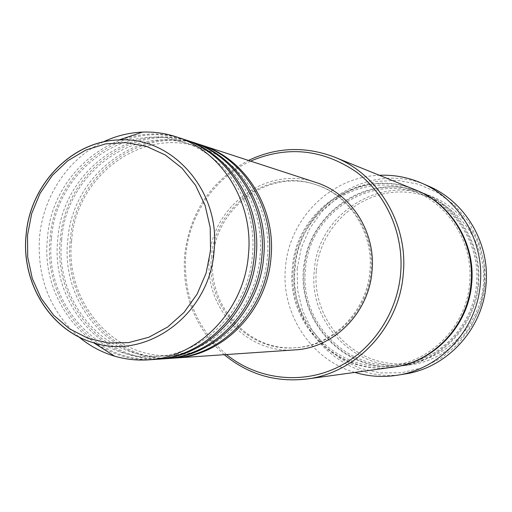 <?xml version="1.0" encoding="UTF-8"?>
<svg xmlns="http://www.w3.org/2000/svg" width="512" height="512" viewBox="0 0 512 512"><rect width="100%" height="100%" fill="white"/><g stroke="black" fill="none" stroke-linecap="round" stroke-linejoin="round"><path stroke-width="0.38" stroke-dasharray="2.56 1.92" d="M173.92 358.106C114.003 362.81 63.021 302.995 70.234 240.794C74.413 175.398 140.922 124.467 200.499 144.762M172.858 358.182C112.358 363.642 60.467 303.347 67.776 240.499C71.981 174.445 139.526 123.219 199.488 144.422M165.28 358.694C104.57 363.443 52.986 302.733 60.307 239.616C64.563 173.261 131.898 121.53 192.269 142.074M164.186 358.778C102.874 364.301 50.355 303.091 57.779 239.315C62.054 172.275 130.458 120.243 191.226 141.722M156.371 359.296C94.848 364.096 42.656 302.458 50.086 238.4C54.413 171.066 122.592 118.502 183.776 139.296M155.238 359.386C93.101 364.979 39.942 302.829 47.482 238.093C51.827 170.048 121.114 117.171 182.701 138.938M316.314 270.63C319.987 225.792 361.114 188.973 405.811 192.154C450.547 194.643 487.77 238.246 483.328 285.088C479.558 331.987 435.232 368.646 390.662 363.411C346.016 358.854 311.994 315.411 316.314 270.63M484.678 285.184C488.448 247.36 465.357 209.53 431.334 196.307C379.827 173.869 317.517 214.771 314.33 270.445C308.045 323.424 357.318 373.376 410.355 364.768C448.781 360.115 481.715 325.402 484.678 285.184M250.579 161.114C214.63 177.549 189.146 215.034 185.754 255.334C183.206 295.616 196.781 328.685 226.483 354.541M224.256 354.694C195.238 328.41 182.029 295.27 184.621 255.264C189.85 212.147 211.13 180.538 248.461 160.416M297.184 268.627L301.312 247.84L309.754 228.422L322.131 211.309L337.875 197.325L356.269 187.181L376.448 181.408L397.427 180.346L418.182 184.122L437.651 192.608L454.816 205.427L468.749 221.978L478.694 241.414L484.09 262.746L484.621 284.832L480.25 306.509L471.213 326.611L458.016 344.083L441.382 358.016L422.208 367.731L401.517 372.762L380.384 372.922L359.872 368.269L340.998 359.098L324.653 345.914L311.61 329.408L302.445 310.406L297.568 289.818L297.184 268.627M428.384 186.061C370.304 159.014 298.701 205.139 295.142 268.435C287.917 328.678 344.742 385.312 404.973 373.978M478.49 284.333C475.45 325.542 441.747 361.101 402.458 365.85C348.23 374.656 297.926 323.501 304.365 269.28C307.629 212.301 371.283 170.381 423.949 193.318C458.733 206.835 482.355 245.574 478.49 284.333M392.954 367.162C337.299 376.186 285.766 323.59 292.378 267.878C295.744 209.325 360.998 166.182 415.059 189.722M294.989 349.888C246.259 354.323 203.706 306.918 209.453 257.312C212.672 205.158 267.565 165.312 315.846 182.432M211.411 257.478C214.547 206.758 267.802 167.949 314.79 184.352C349.293 194.803 373.818 232.704 369.901 271.046C366.938 311.699 332.525 346.106 294.438 347.763C247.078 351.84 205.83 305.715 211.411 257.478M212.928 257.664C216.058 207.085 269.171 168.397 316.038 184.755C350.451 195.174 374.906 232.966 371.002 271.194C368.045 311.725 333.728 346.029 295.744 347.68C248.512 351.744 207.366 305.76 212.928 257.664M354.81 372.41C310.714 359.731 280.742 313.248 285.491 267.315C289.05 218.72 330.97 176.736 379.366 175.277M78.701 336.794C49.946 310.899 36.896 277.683 39.552 237.152C43.021 196.595 67.942 158.765 102.957 142.061M303.392 269.165C298.867 316 334.33 361.466 380.973 366.272C427.533 371.795 473.933 333.408 477.888 284.25C482.541 235.162 443.584 189.523 396.838 186.976C350.144 183.706 307.245 222.272 303.392 269.165M393.363 367.104C337.952 375.814 286.835 323.43 293.402 267.994C296.762 209.741 361.542 166.714 415.437 189.875M71.603 240.896C64.518 302.157 114.957 360.486 173.248 355.405C220.064 353.517 263.507 309.683 267.366 257.376C272.435 208.064 241.619 159.942 199.187 147.213C141.35 126.944 75.725 176.493 71.603 240.896M61.683 239.718C54.483 301.901 105.549 361.107 164.602 355.949C212.019 354.048 256.096 309.536 260.026 256.397C265.171 206.298 233.914 157.446 190.931 144.563C132.358 124.026 65.869 174.336 61.683 239.718M51.456 238.502C44.147 301.638 95.859 361.747 155.68 356.512C203.725 354.598 248.454 309.382 252.448 255.386C257.683 204.474 225.971 154.867 182.426 141.83C123.085 121.011 55.718 172.122 51.456 238.502M305.498 269.37C299.213 322.528 348.307 372.646 401.389 364.301C440.115 359.834 473.491 324.813 476.486 284.141C480.301 245.882 456.87 207.693 422.534 194.56C370.906 172.371 308.723 213.498 305.498 269.37M469.613 283.2C466.534 324.954 432.314 360.883 392.666 365.459C338.304 373.997 288.109 322.586 294.554 268.083C297.869 210.803 361.485 168.582 414.362 191.296C449.517 204.742 473.53 243.917 469.613 283.2M314.79 184.352L316.038 184.755M423.949 193.318L431.334 196.307M402.458 365.85L410.355 364.768M294.438 347.763L295.744 347.68"/><path stroke-width="0.77" d="M200.499 144.762L201.517 145.088C245.062 158.458 276.128 207.674 270.989 257.747C267.053 310.854 223.123 355.776 174.989 358.042L173.92 358.106M192.269 142.074L199.488 144.422C243.181 157.837 274.355 207.238 269.19 257.504C265.235 310.822 221.152 355.91 172.858 358.182L165.28 358.694M193.312 142.406C237.44 155.949 268.934 205.914 263.706 256.774C259.706 310.72 215.149 356.333 166.381 358.624M183.776 139.296L191.226 141.722C235.501 155.309 267.098 205.466 261.856 256.525C257.837 310.682 213.12 356.48 164.186 358.778L156.371 359.296M184.858 139.642C229.581 153.363 261.51 204.102 256.198 255.776C252.128 310.573 206.931 356.915 157.504 359.232M102.957 142.061C115.552 135.994 128.742 132.672 142.534 132.096C153.958 131.674 165.158 133.242 176.134 136.794L182.701 138.938C227.578 152.704 259.616 203.642 254.285 255.52C250.195 310.541 204.838 357.062 155.238 359.386L148.346 359.853C136.838 360.602 125.6 359.373 114.624 356.166C101.395 352.224 89.421 345.766 78.701 336.794M226.483 354.541C256.262 378.714 298.72 384.755 334.688 368.659C370.586 352.499 396.954 314.97 400.627 273.728C404.102 233.933 386.266 193.939 355.718 171.514C322.15 149.101 287.104 145.632 250.579 161.114M248.461 160.416C276.576 147.117 305.267 146.016 334.528 157.126C378.33 174.099 408.282 223.898 403.264 273.978C399.296 327.226 356.352 373.082 306.886 379.002C275.795 382.592 248.256 374.49 224.256 354.694M397.517 375.194L404.973 373.978C447.085 367.789 482.714 329.286 486.016 284.941C490.138 243.264 465.37 201.536 428.384 186.061L421.453 183.053C459.206 198.842 484.506 241.51 480.288 284.141C476.909 329.504 440.506 368.877 397.517 375.194C382.989 377.491 368.755 376.563 354.81 372.41M334.528 157.126L415.059 189.722C450.758 203.59 475.014 243.43 471.04 283.309C467.91 325.702 433.28 362.291 392.954 367.162L306.886 379.002M201.517 145.088L315.846 182.432C351.046 193.28 376.006 232.038 372.006 271.226C368.973 312.787 333.907 348 294.989 349.888L174.989 358.042M379.366 175.277C393.901 174.669 407.93 177.261 421.453 183.053M176.134 136.794C221.466 150.701 253.843 202.234 248.448 254.739C244.307 310.426 198.445 357.51 148.346 359.853M210.554 250.541L210.202 227.558L205.094 205.414L195.514 185.267L182.003 168.173L165.312 154.982L146.349 146.33L126.093 142.592L105.581 143.872L85.83 150.054L67.789 160.755L52.307 175.418L40.096 193.306L31.706 213.542L27.514 235.174L27.712 257.184L32.307 278.534L41.094 298.214L53.702 315.27L69.549 328.851L87.91 338.253L107.91 342.95L128.57 342.637L148.838 337.254L167.667 327.014L184.051 312.397L197.101 294.118L206.106 273.133L210.554 250.541M26.074 235.072C29.901 184.614 71.686 140.896 119.059 139.917C172.365 136.275 220.787 191.002 214.093 250.88C209.946 313.952 146.995 360.435 93.786 342.822C50.49 330.816 21.043 282.829 26.067 235.091M415.437 189.875C451.251 203.59 475.661 243.462 471.674 283.398C468.544 325.843 433.76 362.426 393.363 367.104M142.534 132.096L119.059 139.917C71.456 141.133 29.965 184.826 26.125 235.072C21.139 282.618 50.323 330.547 93.786 342.822L114.624 356.166"/></g></svg>

